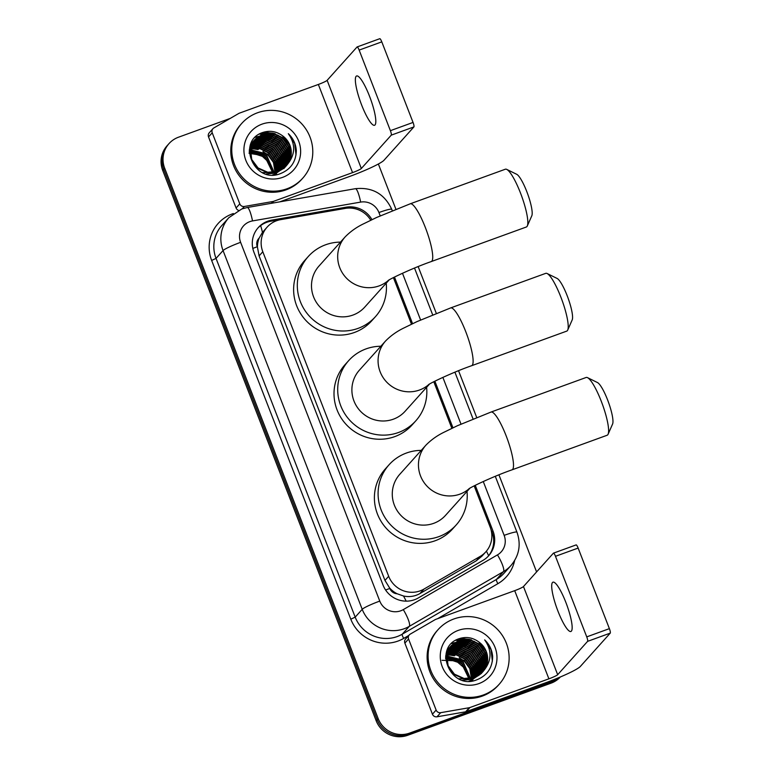 <?xml version="1.0" encoding="UTF-8"?>
<svg xmlns="http://www.w3.org/2000/svg" width="774" height="774" viewBox="0 0 774 774"><rect width="100%" height="100%" fill="white"/><g stroke="black" fill="none" stroke-linecap="round" stroke-linejoin="round"><path stroke-width="1.16" d="M370.756 220.222A24.594 23.955 41.9 0 0 345.214 208.409L280.672 219.642A24.594 23.955 41.9 0 0 276.599 220.725A24.594 23.955 41.9 0 0 267.146 227.101A24.594 23.955 41.9 0 0 262.802 251.763L388.674 576.282A24.594 23.955 41.9 0 0 423.959 589.082L480.19 556.4A24.594 23.955 41.9 0 0 485.849 551.794A24.594 23.955 41.9 0 0 490.194 527.142L474.181 485.869M397.139 593.764A24.594 23.955 -138.1 0 1 389.661 588.037L389.815 588.443A8.195 7.982 41.9 0 0 397.139 593.764L403.496 595.999C409.301 597.257 414.787 596.444 419.963 593.542L476.184 560.86L481.912 556.177L485.849 551.794M267.146 227.101L262.454 232.393L259.174 238.063A8.195 7.982 41.9 0 0 257.287 246.742A24.594 2.554 158.8 0 0 252.798 248.425M257.287 246.742L257.442 247.138A24.594 23.955 -138.1 0 1 259.174 238.063M257.442 247.138L259.096 255.884L384.968 580.413L389.661 588.037M451.861 428.322L433.798 381.737M411.478 324.19L393.405 277.605M371.946 219.652A24.594 23.955 41.9 0 0 346.036 207.2L271.8 220.116A24.594 23.955 41.9 0 0 267.736 221.2A24.594 23.955 41.9 0 0 258.284 227.575A24.594 23.955 41.9 0 0 253.94 252.237L383.062 585.144A24.594 23.955 41.9 0 0 418.347 597.934L483.015 560.357A24.594 23.955 41.9 0 0 488.675 555.751A24.594 23.955 41.9 0 0 493.019 531.09L475.255 485.317M257.8 228.137A24.594 23.955 -138.1 0 1 266.749 222.302A24.594 23.955 -138.1 0 1 270.823 221.219L345.049 208.293A24.594 23.955 -138.1 0 1 363.045 212.182M559.631 677.279A24.594 23.955 -138.1 0 1 553.042 680.956L409.62 733.104A24.594 23.955 -138.1 0 1 378.138 718.533L164.688 168.248A24.594 23.955 -138.1 0 1 169.032 143.587A24.594 23.955 -138.1 0 1 178.494 137.211L230.333 118.364M378.37 164.001L395.92 209.261M418.154 266.575L436.313 313.383M458.547 370.707L476.707 417.515M498.93 474.839L536.595 571.928M560.347 676.979A24.594 23.955 -138.1 0 1 551.078 683.152L407.656 735.3A24.594 23.955 -138.1 0 1 376.164 720.729L162.724 170.444L163.711 169.342A24.594 23.955 -138.1 0 1 168.045 144.69A24.594 23.955 -138.1 0 0 163.711 169.342L377.151 719.636L163.711 169.342L164.688 168.248M407.656 735.3L408.643 734.207A24.594 23.955 -138.1 0 1 377.151 719.636A24.594 23.955 -138.1 0 0 408.643 734.207L552.056 682.058L408.643 734.207L409.62 733.104M560.183 677.047A24.594 23.955 -138.1 0 1 552.056 682.058A24.594 23.955 -138.1 0 0 560.183 677.047M452.954 427.799L434.872 381.185M412.561 323.667L394.479 277.063M490.948 529.406L492.032 532.193A24.594 23.955 -138.1 0 1 488.171 556.293M162.724 170.444A24.594 23.955 -138.1 0 1 167.068 145.783L169.032 143.587M369.527 96.228A26.229 5.234 -110 0 0 356.621 75.968A26.229 5.234 -110 0 0 361.642 105.012A26.229 5.234 -110 0 0 374.548 125.272A26.229 5.234 -110 0 0 369.527 96.228M238.489 210.373A4.102 3.996 -138.1 0 1 236.089 207.983L239.785 203.862L212.221 132.799L208.525 136.911A4.102 3.996 -138.1 0 1 209.251 132.799L212.937 128.687A4.102 3.996 41.9 0 0 212.221 132.799M236.089 207.983L208.525 136.911M279.772 201.85L348.861 176.733A32.789 3.406 158.8 0 0 383.981 160.266L413.906 126.917L391.257 135.15L361.332 168.5A8.195 0.851 -21.2 0 1 352.547 172.621L273.619 201.317L271.916 203.223M379.705 38.748A4.102 0.822 70 0 1 379.782 38.7A4.102 0.822 70 0 1 381.795 41.864L359.146 50.097A4.102 0.822 -110 0 0 357.133 46.933A4.102 0.822 -110 0 0 357.056 46.982L327.131 80.332A8.195 0.851 -21.2 0 1 318.356 84.453L239.427 113.149A4.102 3.996 41.9 0 0 238.789 113.439L213.885 127.923A4.102 3.996 41.9 0 0 212.937 128.687M391.257 135.15A4.102 0.822 -110 0 0 390.396 130.671L413.045 122.437L381.795 41.864M413.045 122.437A4.102 0.822 70 0 1 413.906 126.917M390.396 130.671L359.146 50.097M239.785 203.862A4.102 3.996 41.9 0 0 244.352 206.474L272.941 201.501A4.102 3.996 41.9 0 0 273.619 201.317M287.019 188.769A40.983 39.929 -138.1 0 1 239.118 173.124A40.983 39.929 -138.1 0 1 241.769 123.395A40.983 39.929 -138.1 0 1 257.539 112.762A40.983 39.929 -138.1 0 1 305.43 128.407A40.983 39.929 -138.1 0 1 302.779 178.136A40.983 39.929 -138.1 0 1 287.019 188.769M302.779 178.136L301.792 179.239A40.983 39.929 -138.1 0 1 286.032 189.862A40.983 39.929 -138.1 0 1 238.131 174.227A40.983 39.929 -138.1 0 1 240.791 124.488L241.769 123.395M296.316 150.553C295.823 143.935 293.162 138.314 288.325 133.679C295.629 144.051 295.426 154.181 287.715 164.049A20.492 19.969 -138.1 0 0 282.413 135.711C276.56 131.445 270.261 130.293 263.508 132.257C235.838 140.21 253.785 184.454 280.149 173.724C290.618 169.593 296.007 161.872 296.316 150.553M261.96 124.159A28.686 27.951 -138.1 0 1 298.696 141.158A28.686 27.951 -138.1 0 1 282.597 177.372A28.686 27.951 -138.1 0 1 245.861 160.373A28.686 27.951 -138.1 0 1 261.96 124.159M284.89 167.397L285.335 166.865M285.48 166.681L289.621 157.315L288.567 146.779L282.452 138.082L272.951 133.525L262.638 134.299L255.004 139.339M262.56 172.573L277.063 172.641L285.49 166.7M285.645 166.526L289.931 156.967L288.876 146.431L282.762 137.743L273.261 133.186L262.937 133.95L255.159 139.165L250.486 149.169L251.743 159.473L258.061 167.939L267.775 172.273L278.301 171.267L286.274 165.849L287.715 164.049M284.803 167.319L288.392 158.689L287.338 148.153L281.223 139.455L271.722 134.899L261.399 135.663L253.92 140.539L249.383 149.779M283.806 168.597L284.261 168.074M284.406 167.89L284.842 167.348M284.977 167.165L288.702 158.341L287.647 147.805L281.533 139.107L272.032 134.55L261.709 135.324L254.559 139.862M284.106 167.929L287.154 160.054L286.099 149.527L279.994 140.829L270.494 136.272L260.17 137.037L253.853 140.781M284.281 167.784L287.464 159.715L286.409 149.179L280.304 140.481L270.803 135.924L260.48 136.698L253.988 140.597M283.371 168.509L285.925 161.427L284.871 150.891L278.766 142.203L269.255 137.646L258.942 138.411L253.33 141.555M283.555 168.364L286.235 161.089L285.18 150.553L279.066 141.855L269.565 137.298L259.251 138.072L253.456 141.361M282.597 169.051L284.697 162.801L283.642 152.265L277.527 143.567L268.027 139.01L257.703 139.784L252.846 142.358M282.791 168.925L285.006 162.463L283.952 151.927L277.837 143.229L268.336 138.672L258.013 139.446L252.963 142.155M281.794 169.574L283.468 164.175L282.413 153.639L276.299 144.941L266.798 140.384L256.475 141.158L252.392 143.19M281.997 169.448L283.768 163.827L282.713 153.3L276.608 144.603L267.107 140.046L256.784 140.81L252.498 142.977M280.952 170.057L282.229 165.549L281.175 155.013L275.07 146.315L265.569 141.758L255.246 142.532L251.976 144.051M281.165 169.941L282.539 165.201L281.484 154.665L275.38 145.976L265.869 141.419L255.555 142.184L252.072 143.829M280.082 170.512L281.001 166.923L279.946 156.387L273.832 147.689L264.331 143.132L254.017 143.906L251.598 144.951M280.304 170.396L281.31 166.574L280.256 156.038L274.141 147.35L264.64 142.784L254.317 143.558L251.685 144.728M279.162 170.928L279.772 168.287L278.717 157.761L272.603 149.063L263.102 144.506L251.26 145.889M279.395 170.822L280.082 167.948L279.027 157.412L272.912 148.714L263.412 144.157L253.088 144.932L251.347 145.647M278.205 171.306L277.479 159.125L271.374 150.437L261.873 145.88L250.969 146.867M278.447 171.209L278.843 169.322L277.789 158.786L271.684 150.088L262.173 145.531L251.037 146.615M277.198 171.644L276.25 160.499L270.145 151.801L260.867 147.292L250.718 147.882M250.466 147.969L249.741 148.24M277.45 171.557L276.56 160.16L270.445 151.462L261.031 146.925L250.776 147.621M276.144 171.934L274.925 161.631L268.907 153.175L260.199 148.792L250.524 148.937M250.263 149.014L249.489 149.256M276.415 171.867L275.292 161.427L269.217 152.836L260.364 148.415L250.563 148.676M250.312 148.743L249.547 148.995M275.041 172.176L273.474 162.443L267.678 154.548L250.379 150.05M250.099 150.108L249.334 150.301M275.321 172.118L273.841 162.24L267.988 154.21L250.408 149.769M250.137 149.837L249.363 150.04M273.87 172.37L266.45 155.922L250.302 151.22M250.002 151.269L249.286 151.394M274.16 172.321L266.759 155.584L250.312 150.92M250.021 150.969L249.286 151.114M272.622 172.496L265.211 157.296L250.292 152.449M249.973 152.478L249.286 152.565M272.941 172.467L265.521 156.948L250.283 152.139M249.973 152.168L249.276 152.265M255.159 139.165L250.176 149.508L251.444 159.812L257.752 168.287L267.465 172.612L277.992 171.615L286.274 165.849M254.249 140.21L253.766 140.704M253.92 140.539L249.702 147.66M266.343 174.005L276.753 172.989M253.678 140.936L253.175 141.419M253.011 141.584L252.537 142.077M253.166 141.4L250.553 144.661M253.824 140.752L253.321 141.236M252.692 141.903L250.418 145.038M272.661 174.905L275.834 174.015M253.146 141.7L252.624 142.155M252.45 142.31L251.947 142.793M251.782 142.948L251.308 143.451M253.282 141.507L252.759 141.971M252.585 142.126L252.092 142.609M251.927 142.774L250.757 144.109M252.653 142.493L252.101 142.929M251.918 143.074L251.395 143.529M252.779 142.29L252.227 142.726M252.053 142.88L251.531 143.345M251.357 143.5L250.863 143.983M252.189 143.316L251.608 143.722M251.424 143.867L250.873 144.293M252.305 143.113L251.734 143.519M251.54 143.664L250.999 144.099M251.773 144.177L251.163 144.554M250.96 144.69L250.399 145.086M251.869 143.954L251.269 144.351M251.076 144.477L250.495 144.893M251.386 145.067L250.747 145.425M251.473 144.844L250.844 145.202M251.037 145.996L250.37 146.325M251.115 145.764L250.457 146.093M250.728 146.963L250.031 147.263M250.805 146.712L250.108 147.021M250.534 147.708L249.809 147.989M249.054 153.31L261.225 155.284L270.378 163.827M286.119 166.023L290.85 155.942L289.795 145.406L282.413 135.711M268.907 140.471L261.399 138.865M260.103 138.827L257.578 138.962M257.026 139.02L255.904 139.194M270.145 139.097L262.638 137.491M261.331 137.453L258.806 137.588M258.255 137.646L257.132 137.82M271.374 137.733L263.866 136.118M262.56 136.089L260.035 136.214M259.483 136.272L258.361 136.447M258.119 136.495L255.343 137.192M272.603 136.359L265.095 134.744M263.789 134.715L261.273 134.84M273.832 134.986L266.333 133.38M265.027 133.341L259.629 133.95M275.07 133.612L264.166 132.054M276.482 173.763L276.473 173.086M276.463 172.854L276.415 172.128M276.279 170.715L274.577 164.359M272.119 159.773L267.417 154.548L262.908 151.511M258.177 149.595L251.937 148.618M250.331 148.627L249.625 148.666M273.348 158.409L268.646 153.175L264.147 150.146M274.586 157.035L269.884 151.81L265.376 148.772M275.815 155.661L271.113 150.437L266.604 147.399M277.044 154.287L272.342 149.063L267.843 146.025M280.739 150.175L276.037 144.941L271.529 141.903M281.968 148.802L277.266 143.577L272.767 140.539M268.036 138.614L261.786 137.637M260.635 137.637L258.361 137.791M257.868 137.849L256.852 138.014M283.207 147.428L278.505 142.203L273.996 139.165M269.265 137.24L263.015 136.263M261.864 136.263L259.6 136.417M259.096 136.476L258.081 136.64M257.858 136.688L255.159 137.366M284.435 146.054L279.733 140.829L275.225 137.791M270.494 135.866L264.253 134.889M263.092 134.889L260.828 135.044M285.664 144.68L280.962 139.455L276.463 136.417M271.732 134.502L265.482 133.515M264.331 133.515L259.232 134.173M286.902 143.306L282.191 138.082L277.692 135.044M272.961 133.128L263.402 132.286M296.016 155.003L294.701 143.48L288.325 133.679M506.747 169.4L516.722 174.305A22.543 4.499 70 0 1 526.784 191.584A22.543 4.499 70 0 1 531.806 215.791L527.307 225.96A30.737 6.134 -110 0 0 520.467 192.958A30.737 6.134 -110 0 0 506.747 169.4A30.737 6.134 -110 0 0 505.354 169.216L410.239 203.804A30.737 6.134 70 0 1 425.361 227.537A30.737 6.134 70 0 1 431.244 261.573L526.359 226.995A30.737 6.134 -110 0 0 527.307 225.96M388.548 280.294A30.737 29.954 41.9 0 1 379.115 285.896A30.737 29.954 41.9 0 1 339.757 267.678A30.737 29.954 41.9 0 1 345.185 236.863L319.004 266.033A30.737 29.954 41.9 0 0 317.011 303.34A30.737 29.954 41.9 0 0 352.934 315.066A30.737 29.954 41.9 0 0 364.757 307.094L389.119 279.946M386.216 283.178A45.086 43.925 -138.1 0 1 375.438 316.672A45.086 43.925 -138.1 0 1 358.101 328.369A45.086 43.925 -138.1 0 1 305.411 311.167A45.086 43.925 -138.1 0 1 308.333 256.455A45.086 43.925 -138.1 0 1 325.67 244.758A45.086 43.925 -138.1 0 1 340.463 242.117M375.438 316.672L371.743 320.794A45.086 43.925 -138.1 0 1 354.405 332.481A45.086 43.925 -138.1 0 1 301.715 315.279A45.086 43.925 -138.1 0 1 304.637 260.567L308.333 256.455M547.131 273.522L557.106 278.437A22.543 4.499 70 0 1 567.178 295.716A22.543 4.499 70 0 1 572.189 319.914L567.7 330.092A30.737 6.134 -110 0 0 560.86 297.09A30.737 6.134 -110 0 0 547.131 273.522A30.737 6.134 -110 0 0 545.738 273.348L450.632 307.926A30.737 6.134 70 0 1 465.755 331.669A30.737 6.134 70 0 1 471.637 365.705L566.742 331.117A30.737 6.134 -110 0 0 567.7 330.092M428.931 384.426A30.737 29.954 41.9 0 1 419.508 390.019A30.737 29.954 41.9 0 1 380.15 371.81A30.737 29.954 41.9 0 1 385.578 340.986L359.397 370.166A30.737 29.954 41.9 0 0 357.404 407.463A30.737 29.954 41.9 0 0 393.327 419.198A30.737 29.954 41.9 0 0 405.15 411.226L429.512 384.078M426.609 387.31A45.086 43.925 -138.1 0 1 415.822 420.804A45.086 43.925 -138.1 0 1 398.484 432.502A45.086 43.925 -138.1 0 1 345.794 415.29A45.086 43.925 -138.1 0 1 348.716 360.587A45.086 43.925 -138.1 0 1 366.054 348.89A45.086 43.925 -138.1 0 1 380.856 346.249M415.822 420.804L412.126 424.916A45.086 43.925 -138.1 0 1 394.788 436.613A45.086 43.925 -138.1 0 1 342.108 419.411A45.086 43.925 -138.1 0 1 345.02 364.699L348.716 360.587M587.524 377.654L597.499 382.569A22.543 4.499 70 0 1 607.571 399.848A22.543 4.499 70 0 1 612.582 424.046L608.093 434.224A30.737 6.134 -110 0 0 601.253 401.222A30.737 6.134 -110 0 0 587.524 377.654A30.737 6.134 -110 0 0 586.131 377.48L491.016 412.058A30.737 6.134 70 0 1 506.138 435.801A30.737 6.134 70 0 1 512.02 469.837L607.135 435.249A30.737 6.134 -110 0 0 608.093 434.224M469.325 488.558A30.737 29.954 41.9 0 1 459.901 494.151A30.737 29.954 41.9 0 1 420.534 475.942A30.737 29.954 41.9 0 1 425.961 445.118L399.781 474.298A30.737 29.954 41.9 0 0 397.788 511.595A30.737 29.954 41.9 0 0 433.711 523.33A30.737 29.954 41.9 0 0 445.534 515.349L469.895 488.21M467.003 491.442A45.086 43.925 -138.1 0 1 456.215 524.936A45.086 43.925 -138.1 0 1 438.877 536.624A45.086 43.925 -138.1 0 1 386.187 519.422A45.086 43.925 -138.1 0 1 389.109 464.71A45.086 43.925 -138.1 0 1 406.447 453.022A45.086 43.925 -138.1 0 1 421.24 450.381M456.215 524.936L452.519 529.048A45.086 43.925 -138.1 0 1 435.182 540.745A45.086 43.925 -138.1 0 1 382.491 523.543A45.086 43.925 -138.1 0 1 385.413 468.831L389.109 464.71M565.871 602.433A26.229 5.234 -110 0 0 552.965 582.174A26.229 5.234 -110 0 0 557.986 611.218A26.229 5.234 -110 0 0 570.893 631.478A26.229 5.234 -110 0 0 565.871 602.433M436.13 710.068A4.102 3.996 41.9 0 0 440.696 712.68L469.286 707.707A4.102 3.996 41.9 0 0 469.963 707.523L466.277 711.635A4.102 3.996 -138.1 0 1 465.6 711.819L437 716.801A4.102 3.996 -138.1 0 1 432.434 714.189L436.13 710.068L408.566 639.005L404.87 643.117A4.102 3.996 -138.1 0 1 405.595 639.014L409.282 634.893A4.102 3.996 41.9 0 0 408.566 639.005M432.434 714.189L404.87 643.117M466.277 711.635L545.206 682.939A32.789 3.406 158.8 0 0 580.326 666.472L610.251 633.122L587.601 641.356L557.677 674.705A8.195 0.851 -21.2 0 1 548.892 678.827L469.963 707.523M576.049 544.954A4.102 0.822 70 0 1 576.127 544.906A4.102 0.822 70 0 1 578.139 548.069L555.49 556.303A4.102 0.822 -110 0 0 553.478 553.139A4.102 0.822 -110 0 0 553.4 553.187L523.476 586.537A8.195 0.851 -21.2 0 1 514.7 590.659L435.772 619.355A4.102 3.996 41.9 0 0 435.133 619.655L410.23 634.129A4.102 3.996 41.9 0 0 409.282 634.893M587.601 641.356A4.102 0.822 -110 0 0 586.74 636.876L609.39 628.643L578.139 548.069M609.39 628.643A4.102 0.822 70 0 1 610.251 633.122M586.74 636.876L555.49 556.303M483.363 694.975A40.983 39.929 -138.1 0 1 435.462 679.33A40.983 39.929 -138.1 0 1 438.113 629.601A40.983 39.929 -138.1 0 1 453.883 618.968A40.983 39.929 -138.1 0 1 501.775 634.612A40.983 39.929 -138.1 0 1 499.124 684.342A40.983 39.929 -138.1 0 1 483.363 694.975M499.124 684.342L498.137 685.445A40.983 39.929 -138.1 0 1 482.376 696.068A40.983 39.929 -138.1 0 1 434.475 680.433A40.983 39.929 -138.1 0 1 437.136 630.694L438.113 629.601M492.661 656.758C492.167 650.15 489.507 644.519 484.669 639.885C491.974 650.257 491.771 660.386 484.06 670.255A20.492 19.969 -138.1 0 0 478.758 641.917C472.904 637.65 466.606 636.499 459.853 638.463C432.182 646.416 450.129 690.66 476.494 679.93C486.962 675.799 492.351 668.078 492.661 656.758M458.305 630.365A28.686 27.951 -138.1 0 1 495.041 647.364A28.686 27.951 -138.1 0 1 478.942 683.577A28.686 27.951 -138.1 0 1 442.206 666.578A28.686 27.951 -138.1 0 1 458.305 630.365M481.234 673.603L481.68 673.07M458.905 678.779L473.407 678.846L481.389 673.428L485.966 663.521L484.911 652.985L478.796 644.287L469.296 639.73L458.982 640.504L451.348 645.545M481.989 672.732L486.275 663.173L485.221 652.646L479.106 643.949L469.605 639.392L459.282 640.156L451.503 645.371L446.83 655.375L448.098 665.679L454.406 674.144L464.119 678.479L474.646 677.473L482.618 672.055L484.06 670.255M481.147 673.525L484.737 664.895L483.682 654.359L477.568 645.661L468.067 641.104L457.744 641.878L450.265 646.745L445.727 655.984M481.322 673.37L485.046 664.547L483.992 654.011L477.877 645.322L468.376 640.756L458.053 641.53L450.903 646.067M480.451 674.135L483.498 666.259L482.444 655.733L476.339 647.035L466.838 642.478L456.515 643.242L449.665 647.441M480.625 673.99L483.808 665.921L482.753 655.385L476.649 646.687L467.148 642.13L456.824 642.904L450.333 646.803M479.716 674.715L482.27 667.633L481.215 657.097L475.11 648.409L465.6 643.852L455.286 644.616L449.675 647.761M479.899 674.57L482.579 667.294L481.525 656.758L475.41 648.061L465.909 643.504L455.596 644.278L449.8 647.567M478.942 675.267L481.041 669.007L479.986 658.471L473.872 649.783L464.371 645.216L454.048 645.99L449.191 648.564M479.135 675.131L481.351 668.668L480.296 658.132L474.181 649.434L464.681 644.877L454.357 645.651L449.307 648.36M478.139 675.779L479.812 670.381L478.758 659.845L472.643 651.147L463.142 646.59L452.819 647.364L448.736 649.396M478.342 675.654L480.112 670.042L479.058 659.506L472.953 650.808L463.452 646.251L453.129 647.016L448.843 649.183M477.297 676.263L478.574 671.755L477.519 661.219L471.414 652.521L461.914 647.964L451.59 648.738L448.32 650.257M477.51 676.147L478.883 671.406L477.829 660.88L471.724 652.182L462.213 647.625L451.9 648.389L448.417 650.034M476.426 676.718L477.345 673.128L476.291 662.592L470.176 653.895L460.675 649.338L450.362 650.112L447.943 651.157M476.649 676.611L477.655 672.78L476.6 662.244L470.486 653.556L460.985 648.989L450.662 649.763L448.03 650.934M475.507 677.134L476.116 674.502L475.062 663.966L468.947 655.268L459.446 650.711L447.604 652.095M475.739 677.027L476.426 674.154L475.371 663.618L469.257 654.92L459.756 650.363L449.433 651.137L447.691 651.853M474.549 677.511L473.823 665.34L467.719 656.642L458.218 652.085L447.314 653.072M474.791 677.424L475.188 675.528L474.133 664.992L468.028 656.294L458.527 651.737L447.382 652.821M473.543 677.85L472.595 666.704L466.49 658.016L457.211 653.498L447.062 654.088M446.811 654.175L446.085 654.446M473.804 677.763L472.904 666.366L466.79 657.668L457.376 653.13L447.12 653.827M472.488 678.14L471.269 667.836L465.251 659.38L456.544 654.998L446.869 655.143M446.608 655.22L445.834 655.462M472.759 678.072L471.637 667.633L465.561 659.042L456.708 654.62L446.908 654.881M446.656 654.949L445.892 655.201M471.385 678.382L469.818 668.649L464.023 660.754L446.724 656.255M446.443 656.323L445.679 656.507M471.666 678.324L470.186 668.446L464.332 660.416L446.753 655.975M446.482 656.042L445.708 656.246M470.215 678.575L462.794 662.128L446.646 657.426M446.346 657.474L445.631 657.6M470.505 678.537L463.104 661.789L446.656 657.126M446.366 657.174L445.631 657.319M468.967 678.701L461.556 663.502L446.637 658.655M446.317 658.684L445.631 658.771M469.286 678.672L461.865 663.154L446.627 658.345M446.317 658.374L445.621 658.471M451.503 645.371L446.521 655.713L447.788 666.017L454.096 674.493L463.81 678.817L474.336 677.821L482.618 672.055M450.594 646.416L450.11 646.919M450.265 646.745L446.047 653.866M462.688 680.211L473.108 679.195M450.023 647.141L449.52 647.625M449.355 647.79L448.881 648.283M449.51 647.606L446.898 650.866M449.036 648.119L446.762 651.244M469.005 681.11L472.179 680.22M449.491 647.906L448.968 648.36M448.794 648.515L447.101 650.315M448.127 649.154L447.653 649.657M449.626 647.712L449.104 648.177M448.93 648.331L448.436 648.815M448.997 648.699L448.446 649.134M448.262 649.28L447.74 649.734M449.123 648.496L448.572 648.941M448.398 649.086L447.875 649.55M447.701 649.705L447.208 650.189M448.533 649.521L447.952 649.928M447.769 650.073L447.217 650.508M448.649 649.318L448.078 649.725M447.885 649.87L447.343 650.305M448.117 650.383L447.507 650.77M447.304 650.895L446.743 651.292M448.214 650.16L447.614 650.557M447.42 650.692L446.84 651.098M447.73 651.273L447.091 651.631M447.817 651.05L447.188 651.408M447.382 652.201L446.714 652.53M447.459 651.969L446.801 652.298M447.072 653.169L446.375 653.469M447.149 652.917L446.453 653.227M446.879 653.914L446.153 654.194M441.993 660.309L455.954 660.773L466.722 670.032M482.463 672.229L487.194 662.147L486.14 651.611L478.758 641.917M465.251 646.677L457.744 645.071M456.447 645.032L453.922 645.168M453.371 645.226L452.248 645.4M466.49 645.313L458.982 643.697M457.676 643.658L455.151 643.794M454.599 643.852L453.477 644.026M467.719 643.939L460.211 642.323M458.905 642.294L456.379 642.42M455.828 642.488L454.706 642.652M454.464 642.701L451.687 643.397M468.947 642.565L461.439 640.959M460.133 640.92L457.618 641.046M470.176 641.191L462.678 639.585M461.372 639.547L455.973 640.156M471.414 639.817L460.511 638.26M472.827 679.969L472.817 679.291M472.808 679.059L472.759 678.334M472.624 676.921L470.921 670.565M468.464 665.988L463.761 660.754L459.253 657.716M454.522 655.801L448.281 654.823M446.675 654.833L445.969 654.872M469.692 664.614L464.99 659.39L460.491 656.352M470.931 663.241L466.229 658.016L461.72 654.978M472.159 661.867L467.457 656.642L462.949 653.604M473.388 660.493L468.686 655.268L464.187 652.23M477.084 656.381L472.382 651.157L467.873 648.119M478.313 655.007L473.611 649.783L469.112 646.745M464.381 644.819L458.131 643.842M456.979 643.842L454.706 643.997M454.212 644.055L453.196 644.22M479.551 653.633L474.849 648.409L470.34 645.371M465.609 643.446L459.359 642.468M458.208 642.468L455.944 642.623M455.441 642.681L454.425 642.846M454.203 642.894L451.503 643.571M480.78 652.259L476.078 647.035L471.569 643.997M466.838 642.081L460.598 641.095M459.437 641.095L457.173 641.249M482.009 650.886L477.306 645.661L472.808 642.623M468.077 640.708L461.826 639.721M460.675 639.721L455.586 640.379M483.247 649.512L478.535 644.287L474.036 641.249M469.305 639.334L459.746 638.492M492.361 661.209L491.045 649.686L484.669 639.885M406.186 601.146A24.594 5.273 -120.2 0 0 403.496 595.999M492.487 533.48A24.594 2.554 158.8 0 0 491.751 533.721M262.454 232.393A24.594 4.392 -99.9 0 0 260.654 225.602M488.636 555.713A24.594 5.273 -120.2 0 0 486.401 551.165M389.815 588.443A24.594 2.554 158.8 0 0 385.607 590.02M259.096 255.884L262.802 251.763M476.184 560.86L480.19 556.4M419.963 593.542L423.959 589.082M384.968 580.413L388.674 576.282M380.218 215.859L378.931 212.531A16.389 15.973 41.9 0 0 360.645 202.101L252.527 220.919A16.389 15.973 41.9 0 0 240.617 242.33L379.773 601.088A16.389 15.973 41.9 0 0 403.293 609.612L497.479 554.881A16.389 15.973 41.9 0 0 504.145 535.366L483.257 481.505M497.479 554.881A16.389 3.522 -120.2 0 1 503.448 571.638L409.262 626.379A32.789 31.947 -138.1 0 1 404.192 628.74A32.789 31.947 -138.1 0 1 362.213 609.322L223.057 250.563A32.789 31.947 -138.1 0 1 228.852 217.688L221.828 225.515A32.789 31.947 41.9 0 0 216.043 258.39L355.189 617.139A32.789 31.947 41.9 0 0 397.178 636.567A32.789 31.947 41.9 0 0 402.238 634.196L496.424 579.455A32.789 31.947 41.9 0 0 503.971 573.321L510.985 565.504A32.789 31.947 -138.1 0 1 503.448 571.638L496.424 579.455A4.102 0.88 59.8 0 0 497.914 583.654L437.668 618.658M408.788 635.454L403.728 638.386A36.881 35.943 -138.1 0 1 350.806 619.2L211.65 260.451L216.043 258.39L223.057 250.563A16.389 1.703 -21.2 0 1 240.617 242.33M403.728 638.386A4.102 0.88 59.8 0 1 402.238 634.196L409.262 626.379A16.389 3.522 -120.2 0 0 403.293 609.612M211.65 260.451A36.881 35.943 -138.1 0 1 232.355 213.895A36.881 35.943 -138.1 0 1 233.361 213.547M514.623 560.569A36.881 35.943 -138.1 0 1 497.914 583.654M378.138 718.533L376.164 720.729M553.042 680.956L551.078 683.152M379.773 601.088A16.389 1.703 -21.2 0 0 362.213 609.322L355.189 617.139L350.806 619.2M460.994 424.113L442.863 377.373M420.601 319.981L402.48 273.251M504.145 535.366A16.389 1.703 -21.2 0 1 516.964 532.183L495.292 476.31M378.931 212.531A16.389 1.703 -21.2 0 1 391.75 209.348C384.475 193.848 372.352 186.969 355.372 188.692L247.254 207.509A16.389 2.922 -99.9 0 1 252.527 220.919M360.645 202.101A16.389 2.922 -99.9 0 0 355.372 188.692M270.823 221.219L271.8 220.116M345.049 208.293L346.036 207.2M492.032 532.193L493.019 531.09M361.332 168.5L327.131 80.332M352.547 172.621L318.356 84.453M271.306 203.33L272.941 201.501M244.352 206.474L242.272 208.796M557.677 674.705L523.476 586.537M548.892 678.827L514.7 590.659M465.6 711.819L469.286 707.707M440.696 712.68L437 716.801M247.254 207.509L241.759 208.98L228.852 217.688M510.985 565.504C519.228 555.568 521.221 544.461 516.964 532.183M473.059 418.986L454.909 372.178M432.676 314.854L414.516 268.056M392.283 210.731L391.75 209.348M379.782 38.7L357.133 46.933M345.185 236.863C350.525 231.436 356.775 227.024 363.935 223.638L376.619 217.475L410.239 203.804M388.035 280.623C389.448 279.133 412.581 268.075 431.244 261.573M385.578 340.986C390.918 335.558 397.168 331.156 404.328 327.77L417.002 321.607L450.632 307.926M428.419 384.755C429.841 383.256 452.974 372.197 471.637 365.705M425.961 445.118C431.302 439.69 437.552 435.288 444.711 431.902L457.395 425.729L491.016 412.058M468.812 488.887C470.234 487.388 493.357 476.329 512.02 469.837M576.127 544.906L553.478 553.139"/></g></svg>
